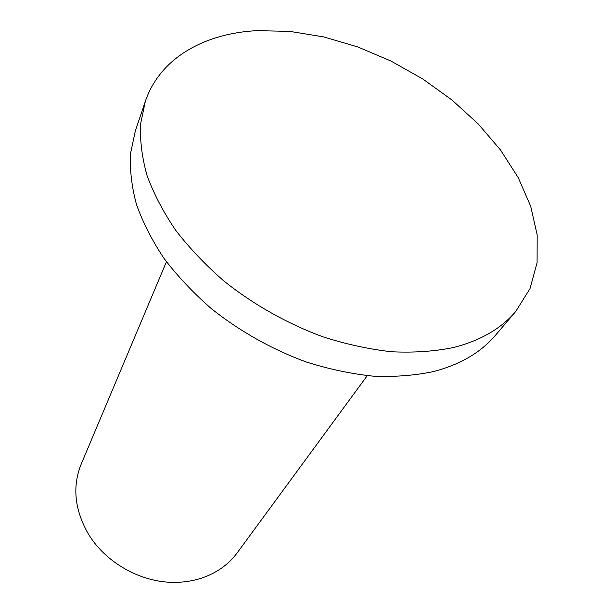 <?xml version="1.0" encoding="UTF-8"?>
<svg xmlns="http://www.w3.org/2000/svg" width="613" height="613" viewBox="0 0 613 613"><rect width="100%" height="100%" fill="white"/><g stroke="black" fill="none" stroke-linecap="round" stroke-linejoin="round"><path stroke-width="0.92" d="M145.312 101.421L135.32 130.967L130.515 153.564C129.718 169.763 131.703 186.743 136.484 204.504C142.89 222.504 152.078 240.48 164.031 258.433C177.486 276.103 193.225 292.822 211.263 308.584C239.645 331.235 272.287 349.579 306.331 362.015C329.12 369.202 351.517 373.922 373.524 376.19C394.971 377.026 414.986 375.478 433.583 371.547C460.286 364.513 480.921 352.414 495.48 335.257L515.709 311.511L530.007 288.616L537.088 262.732L537.18 234.955L530.712 206.305L518.276 177.716L500.522 150.001L478.171 123.88L451.942 99.988L422.61 78.87L390.918 61.024L357.67 46.902L323.687 36.903L289.826 31.386L257.016 30.65C204.367 33.309 159.985 58.013 145.312 101.421L140.561 124.117C139.856 140.431 142.024 157.579 147.051 175.556C153.763 193.815 163.326 212.075 175.739 230.358C189.685 248.388 205.991 265.475 224.634 281.628C253.966 304.868 287.635 323.794 322.668 336.736C346.107 344.245 369.103 349.257 391.661 351.762C413.622 352.812 434.081 351.441 453.03 347.632C480.224 340.751 501.12 328.714 515.709 311.511M166.445 261.751L81.146 464.24C72.349 486.163 74.502 508.966 87.605 532.659C104.593 562.29 141.059 582.971 175.203 582.35C184.375 582.266 193.087 580.886 201.332 578.205C216.519 573.086 228.488 564.611 237.246 552.78L367.264 375.654"/></g></svg>

